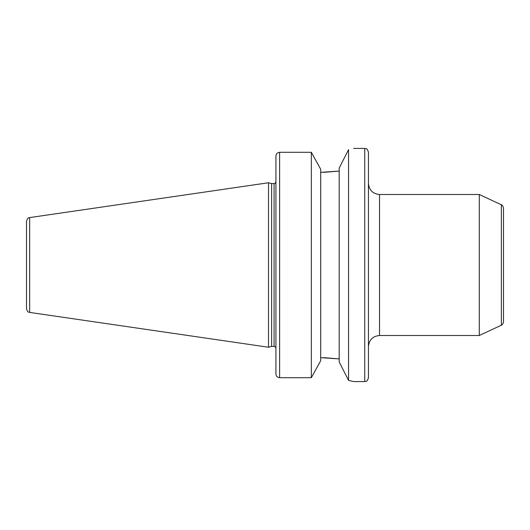 <?xml version="1.0" encoding="UTF-8"?>
<svg xmlns="http://www.w3.org/2000/svg" width="530" height="530" viewBox="0 0 530 530"><rect width="100%" height="100%" fill="white"/><g stroke="black" fill="none" stroke-linecap="round" stroke-linejoin="round"><path stroke-width="0.79" d="M479.299 265L479.299 335.497L379.533 335.497L379.533 194.503L479.299 194.503L479.299 265M503.5 265L503.5 208.151C502.599 204.461 501.453 205.103 501.36 204.792L501.36 325.208C501.453 324.897 502.599 325.539 503.5 321.849L503.5 235.625M353.629 148.433L364.733 148.433C365.826 149.142 366.667 147.075 368.43 152.136L368.43 377.863C366.667 382.925 365.826 380.858 364.733 381.567L353.629 381.567L348.561 380.374L339.193 361.957L339.193 168.043L348.561 149.626C355.305 148.062 355.305 148.062 348.561 149.626L348.561 380.374M323.837 357.651L339.193 358.916L320.696 357.651M311.329 377.698L320.696 360.738L320.696 169.262L311.329 152.302L279.615 152.302L311.329 152.302L311.329 377.698L279.615 377.698C277.342 377.44 276.11 376.161 275.918 373.862L275.918 156.138C276.11 153.839 277.342 152.56 279.615 152.302L279.615 377.698M323.837 172.349L339.193 171.084L320.696 172.349M29.667 217.585C28.766 218.347 28.037 216.518 26.5 221.248L26.5 308.752C28.037 313.482 28.766 311.653 29.667 312.415L268.518 347.243L268.518 182.757L29.667 217.585L29.667 312.415M268.518 182.757L271.625 183.585L271.625 346.415L268.518 347.243M271.625 183.585L274.07 183.585L274.07 346.415L271.625 346.415M364.733 148.433L364.733 381.567M501.36 204.792L479.299 194.503M501.36 325.208L479.299 335.497M379.533 194.503C372.789 193.847 369.085 190.144 368.43 183.4M379.533 335.497C372.789 336.152 369.085 339.856 368.43 346.6M274.07 346.415C274.759 346.176 275.375 346.792 275.918 348.263M274.07 183.585C274.759 183.824 275.375 183.208 275.918 181.737"/></g></svg>
